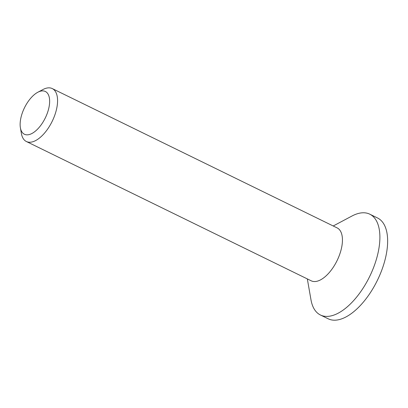 <?xml version="1.0" encoding="UTF-8"?>
<svg xmlns="http://www.w3.org/2000/svg" width="408" height="408" viewBox="0 0 408 408"><rect width="100%" height="100%" fill="white"/><g stroke="black" fill="none" stroke-linecap="round" stroke-linejoin="round"><path stroke-width="0.61" d="M43.396 90.928A23.812 11.582 116.1 0 1 42.891 122.283A23.812 11.582 116.1 0 1 20.4 127.816A23.812 11.582 116.1 0 1 37.786 92.269A23.812 11.582 116.1 0 1 43.396 90.928M20.4 127.816L21.4 133.528A29.463 14.326 -63.9 0 0 26.372 141.51A29.463 14.326 -63.9 0 0 28.784 142.198A29.463 14.326 -63.9 0 0 53.254 119.024A29.463 14.326 -63.9 0 0 52.255 88.577A29.463 14.326 -63.9 0 0 49.847 87.888A29.463 14.326 -63.9 0 0 42.906 89.551L37.786 92.269M26.372 141.51L311.238 280.821A29.463 14.326 -63.9 0 0 313.65 281.51A29.463 14.326 -63.9 0 0 338.125 258.341A29.463 14.326 -63.9 0 0 337.125 227.894L52.255 88.577M307.326 278.909L310.983 299.809A56.12 27.29 -63.9 0 0 320.453 315.012L328.2 318.796A56.12 27.29 -63.9 0 0 332.795 320.112A56.12 27.29 -63.9 0 0 379.415 275.966A56.12 27.29 -63.9 0 0 377.512 217.964L369.765 214.174A56.12 27.29 -63.9 0 0 351.951 216.031L333.214 225.981M320.453 315.012A56.12 27.29 -63.9 0 0 325.048 316.322A56.12 27.29 -63.9 0 0 371.668 272.177A56.12 27.29 -63.9 0 0 369.765 214.174"/></g></svg>
